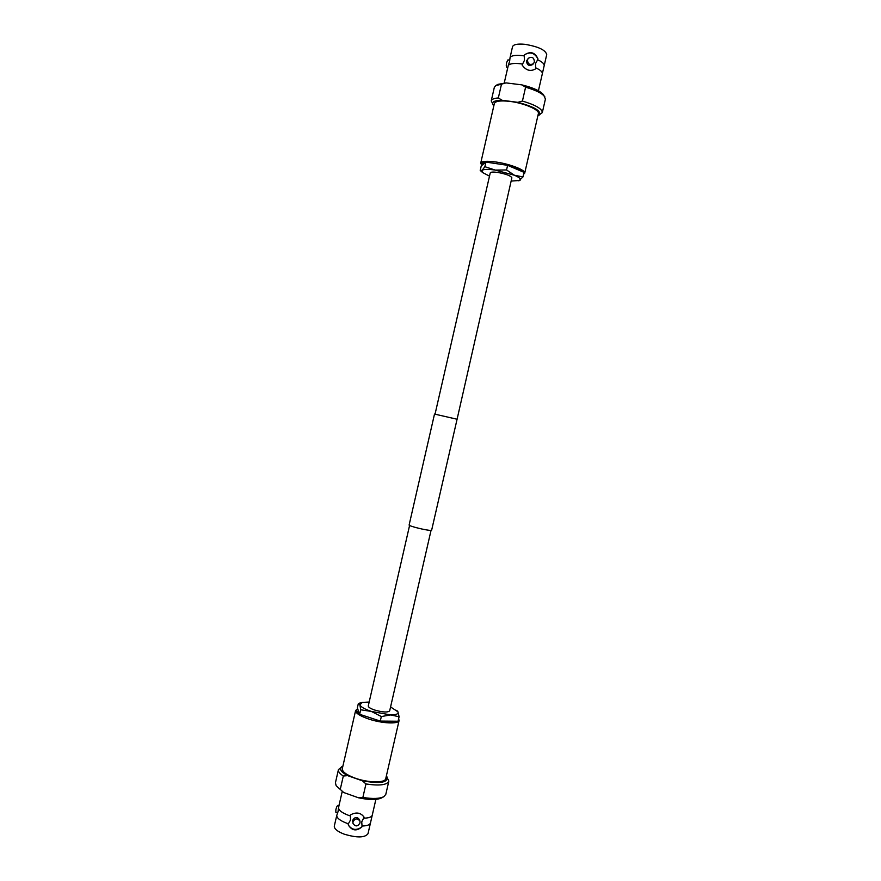 <?xml version="1.0" encoding="UTF-8"?>
<svg xmlns="http://www.w3.org/2000/svg" width="881" height="881" viewBox="0 0 881 881"><rect width="100%" height="100%" fill="white"/><g stroke="black" fill="none" stroke-linecap="round" stroke-linejoin="round"><path stroke-width="1.32" d="M431.051 530.351L389.677 710.846C387.882 712.597 382.905 712.333 374.755 710.064C370.416 708.577 368.258 707.201 368.28 705.945L409.588 525.439M497.853 172.456C493.25 171.817 490.717 171.96 490.243 172.896L435.038 414.191L457.085 419.235L511.872 177.852C510.914 175.837 506.245 174.042 497.853 172.456M509.515 61.945L510.055 57.617C511.255 55.591 515.341 54.93 522.323 55.624L524.206 55.877L524.47 60.282L522.114 65.007C525.99 70.502 530.483 71.79 535.604 68.872L535.571 63.476L537.685 59.754C542.267 61.923 544.425 63.906 544.172 65.723L538.423 90.765M527.433 59.963L528.358 58.245C532.08 56.329 534.095 57.562 534.393 61.956L533.468 63.674C529.888 65.392 527.873 64.159 527.433 59.963M528.358 58.245L526.552 60.877C526.915 65.15 528.908 66.383 532.553 64.61L533.468 63.674M509.824 60.139L507.908 59.908L506.707 62.43C506.057 65.205 506.146 66.857 506.982 67.408L507.775 67.496M481.819 165.43L481.665 165.232C480.817 163.789 482.05 162.908 485.343 162.567M488.603 162.489L504.912 164.923M481.665 165.232L480.729 163.084C481.676 161.124 486.819 160.782 496.146 162.038C510.176 164.02 525.968 170.231 524.702 173.161L523.578 174.273M480.729 163.084L494.351 103.518C495.408 101.051 500.628 100.357 510.022 101.414C524.129 103.11 539.811 109.927 538.379 113.594L524.702 173.161M510.055 57.617L512.511 46.737C513.436 44.435 517.565 43.632 524.9 44.314C538.291 46.583 545.559 49.997 546.727 54.567L544.172 65.723M504.24 82.935L508.249 65.579C509.504 63.652 513.579 63.047 520.462 63.751L522.345 64.005M493.812 105.841L491.235 100.897C491.675 99.278 494.043 98.298 498.338 97.934L501.487 84.169L506.046 82.891L521.816 84.862C533.247 87.693 540.494 91.018 543.566 94.851L545.427 99.024L542.311 112.592L537.839 115.929M493.03 104.883C491.444 101.921 494.45 100.379 502.06 100.269L498.338 97.934M521.816 84.862L525.594 87.197L522.422 101.062C535.549 104.982 542.178 108.826 542.311 112.592M525.594 87.197C535.824 90.17 542.255 93.397 544.887 96.877M537.685 59.754L537.917 58.752C534.503 52.772 530.01 51.472 524.437 54.864L524.206 55.877M535.824 67.87C540.075 69.841 542.255 71.68 542.377 73.387M537.917 58.752C534.976 52.309 530.483 51.021 524.437 54.864M522.422 101.062L517.819 102.328C535.097 107.03 542.145 111.391 538.963 115.411M517.819 102.328L502.06 100.269M491.235 100.897L494.34 87.329L495.761 85.622L501.487 84.169M495.761 85.622L497.842 84.378L506.046 82.891M509.67 166.212C515.44 167.963 519.559 169.725 522.004 171.498M489.506 176.134L482.634 172.566L482.127 170.319L480.211 170.429L481.246 165.903L485.938 162.082L507.621 165.331L506.553 169.967L495.276 170.088L514.405 175.231C519.57 177.499 521.398 179.239 519.867 180.44L511.123 181.09M484.88 166.696L495.276 170.088C488.272 169.097 483.889 169.163 482.127 170.319L484.88 166.696L485.938 162.082M507.621 165.331L524.019 172.357L522.973 176.938L514.405 175.231L506.553 169.967M518.865 180.869L522.973 176.938M375.879 799.375L370.483 822.92C369.866 824.88 367.058 825.915 362.036 826.015L361.739 821.885L364.062 817.172C360.77 812.579 356.221 811.819 350.418 814.925L350.506 820.035L348.391 823.779L346.618 823.173C340.165 820.685 336.872 818.13 336.74 815.52L338.106 811.467M360.01 822.887C357.741 826.697 355.406 826.874 352.995 823.405L352.962 821.731C355.274 818.196 357.609 818.02 359.977 821.213L360.01 822.887M359.977 821.213L359.602 819.848C357.201 816.544 354.878 816.731 352.609 820.387L352.995 823.405M350.198 815.894L348.424 815.299C342.114 812.877 338.811 810.41 338.524 807.877L339.009 805.498L338.326 805.278C337.313 805.41 336.487 806.886 335.87 809.694L335.848 812.282L337.698 812.954M377.718 720.24L362.201 715.13M359.371 713.489C356.497 711.452 355.913 709.844 357.631 708.676L355.605 710.527L342.313 768.661C342.103 771.723 346.376 774.884 355.142 778.143C368.346 782.934 385.305 783.11 385.757 778.606L399.093 720.482C398.807 724.281 381.958 723.532 368.676 719.006C359.855 715.945 355.506 713.114 355.605 710.527M370.483 822.92L367.994 833.723C364.877 837.82 356.915 837.963 344.108 834.131C337.346 831.466 334.075 828.757 334.317 826.015L336.74 815.52M386.374 775.93L388.829 781.172C386.957 785.037 379.337 785.962 365.956 783.958L362.873 797.437L358.534 797.801L343.744 792.537L340.253 789.409L343.315 776.029C339.692 773.65 338.073 771.525 338.436 769.631L342.929 765.974M343.315 776.029L347.61 775.632C340.661 771.8 338.855 768.706 342.191 766.36M388.829 781.172L385.801 794.376L383.863 796.644C379.711 798.759 372.718 799.023 362.873 797.437M383.863 796.644L381.847 797.812C377.145 800.08 369.37 800.069 358.534 797.801M348.391 823.779L348.171 824.759C351.684 830.045 356.232 830.794 361.816 826.995L362.036 826.015M372.112 815.564C371.176 817.227 368.423 818.086 363.842 818.152M348.171 824.759C351.86 830.728 356.409 831.477 361.816 826.995M398.63 718.786L399.093 720.482M386.869 776.59C388.532 782.581 380.383 783.991 362.421 780.819L347.61 775.632M362.421 780.819L365.956 783.958M340.253 789.409L336.168 785.731L335.419 782.835L338.436 769.631M343.744 792.537L336.168 785.731M395.888 721.209C392.882 721.98 388.422 721.946 382.519 721.098M390.569 706.936L397.959 711.826C398.719 713.874 396.285 714.909 390.657 714.932L371.375 711.43C364.734 709.183 360.913 707.003 359.9 704.899L362.168 702.432L369.183 702.036M380.284 721.076L359.657 714.293L360.692 709.789L371.375 711.43L381.33 716.55L380.284 721.076L398.069 721.231L399.093 716.749L397.959 711.826L396.703 710.339M381.33 716.55L390.657 714.932L399.093 716.749M359.657 714.293L357.345 707.906L358.358 703.478L359.9 704.899L360.692 709.789M362.168 702.432L358.358 703.478M434.509 414.07L409.125 524.988C408.233 526.001 427.241 530.681 430.952 530.362L431.657 530.142L457.085 419.235M508.249 65.579L509.625 61.373M482.634 172.566L480.211 170.429M337.996 811.93L338.524 807.877M342.169 791.656L339.009 805.498"/></g></svg>
